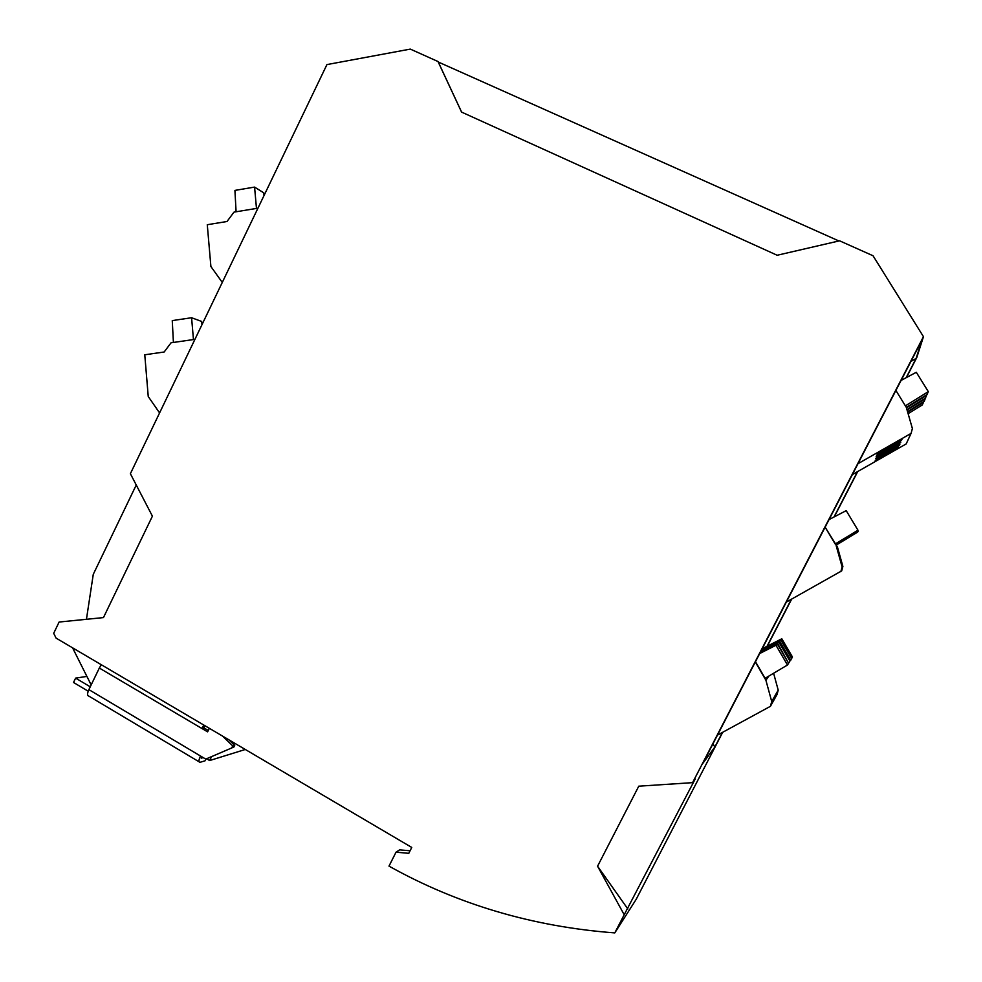 <?xml version="1.0" encoding="UTF-8"?>
<svg xmlns="http://www.w3.org/2000/svg" width="982" height="982" viewBox="0 0 982 982"><rect width="100%" height="100%" fill="white"/><g stroke="black" fill="none" stroke-linecap="round" stroke-linejoin="round"><path stroke-width="1.47" d="M438.046 61.547L410.316 49.1L326.932 64.591L130.385 473.705L152.406 516.164L103.454 617.592L59.116 622.036L53.691 633.316L56.097 638.128L411.765 847.441L408.794 853.321L396.028 852.18L388.995 866.124C457.612 904.447 532.882 926.713 614.793 932.9L636.164 899.352L722.691 732.277M624.196 914.745L695.182 779.033L692.58 782.654L638.766 786.189L597.572 866.21L624.196 914.745L614.793 932.9M692.58 782.654L923.461 336.679L873.035 255.75L839.585 240.811L777.167 255.259L461.577 112.095L437.96 61.449M923.461 336.679L916.783 357.534L906.411 377.567M857.752 471.52L834.27 516.863M791.664 599.118L767.31 646.156M838.898 240.971L438.267 62.013L461.626 112.12M829.053 519.576L846.202 510.64L857.961 530.206L835.191 544.016L825.126 527.162L921.914 340.214L916.12 358.418L906.128 377.726M852.339 474.601L857.458 471.679L833.988 517.011M791.369 599.278L767.028 646.291M722.408 732.437L714.835 747.057L712.969 743.791M786.337 602.089L841.684 570.873L842.887 566.442L837.413 546.913L825.126 527.174L702.83 763.382L714.835 747.057M898.481 447.215C895.719 447.902 872.298 461.577 875.392 460.693L875.576 460.644C878.509 459.834 901.586 446.368 898.628 447.166L898.481 447.215M900.531 442.231C897.646 442.907 873.096 457.281 876.435 456.335L876.607 456.286C879.676 455.488 903.87 441.335 900.654 442.207L900.531 442.231M901.623 439.58C898.677 440.243 873.514 454.997 877 454.003L877.172 453.966C880.302 453.168 905.085 438.647 901.746 439.555L901.623 439.58M899.487 444.772C896.664 445.46 872.691 459.478 875.895 458.557L876.079 458.508C879.074 457.71 902.703 443.901 899.622 444.736L899.487 444.772M857.458 471.679L906.165 443.938L911.075 433.393L857.986 463.7M840.813 571.733L842.114 566.909L836.148 545.636M837.413 546.913L836.48 545.341M857.556 532.146L836.222 545.096L857.482 532.035M858.219 531.164L835.878 544.728L858.108 531.655L857.875 530.599M857.814 530.881L835.547 544.396L857.765 530.783M835.191 544.016L857.961 530.206M717.449 735.137L770.428 706.316L777.032 694.507L778.21 690.113L773.607 673.259M770.428 706.316L771.717 701.529L765.899 680.219L755.33 661.991M768.894 676.046L765.899 680.219M760.252 652.478L777.253 643.836L788.583 663.231L787.49 664.998L765.101 678.304L755.477 661.708M791.578 658.37L792.449 656.97L781.807 638.779L780.727 640.117M762.167 648.758L781.807 638.779M761.701 649.691L780.678 640.031M790.743 660.235L779.708 641.344L780.874 640.043L791.738 658.615L789.774 660.812M761.124 650.796L779.708 641.344M761.615 649.838L780.874 640.043M788.877 662.752L789.921 661.058L778.836 642.081L777.609 643.443L788.448 663.01M760.915 651.189L778.836 642.081M760.399 652.195L777.609 643.443M787.49 664.998L775.976 645.272L777.253 643.836M759.7 653.533L775.976 645.272M778.21 690.113L771.717 701.529M842.887 566.442L842.114 566.909M911.075 433.393L912.388 428.533L906.288 407.321L895.903 390.455M907.675 412.133L923.448 402.375L922.282 404.952L908.129 413.704M907.54 411.654L924.32 401.27L925.302 398.213M925.535 398.582L907.061 410.022M906.447 407.874L926.615 395.378L925.351 398.189L906.938 409.58M905.379 405.861L928.309 391.646L926.983 394.58L906.3 407.383M928.309 391.646L916.304 372.276L901.108 380.415M916.12 358.418L910.928 361.437M597.572 866.21L627.879 909.013M72.558 647.801L91.166 684.92M245.304 749.475L209.645 760.547L206.748 758.828M228.892 739.814L234.735 745.326L233.9 747.02L205.754 759.123L200.5 756.005C198.659 760.019 198.487 762.13 199.972 762.327L205.128 760.78L205.975 759.061M204.98 725.747L203.925 727.908L208.282 730.473M201.887 756.827L201.212 758.178L203.164 757.588M203.925 727.908L201.826 728.448L207.607 731.848L209.35 728.313M233.9 747.02L205.754 759.123M199.1 761.811L88.92 696.164C87.153 695.784 87.14 693.599 88.883 689.634L99.329 668.042L201.826 728.448L203.814 725.047M222.533 736.07L232.734 745.927L231.887 747.621M209.645 760.547L211.425 756.913M136.24 485.01L93.278 574.323L86.441 619.298M159.587 412.919L148.245 396.532L144.771 354.784L164.166 351.998L171.04 342.804L194.927 339.342M193.454 339.563L191.588 317.738L172.255 320.598L173.409 342.46M191.588 317.738L201.703 321.47L201.985 324.674M222.276 282.423L210.897 266.515L207.276 224.718L227.002 221.502L233.986 212.124L257.947 208.184M256.474 208.43L254.571 187.096L234.919 190.398L236.097 211.781M254.571 187.096L263.79 192.865L264.023 195.528M410.083 850.78L399.662 849.86L396.028 852.18M86.895 676.414L75.614 678.12L73.515 682.465L88.208 691.218M90.258 686.811L75.614 678.12M101.318 664.728L99.329 668.042M234.735 745.326L232.734 745.927M88.883 689.634L200.5 756.005"/></g></svg>
